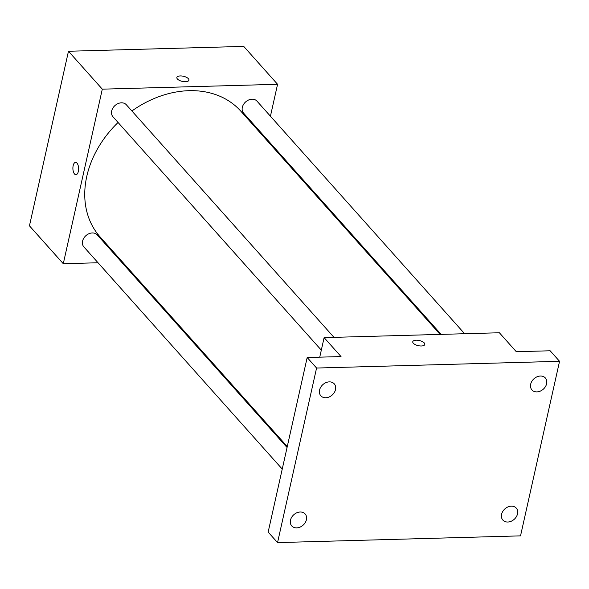 <?xml version="1.0" encoding="UTF-8"?>
<svg xmlns="http://www.w3.org/2000/svg" width="589" height="589" viewBox="0 0 589 589"><rect width="100%" height="100%" fill="white"/><g stroke="black" fill="none" stroke-linecap="round" stroke-linejoin="round"><path stroke-width="0.88" d="M98.039 262.76L63.288 263.717L29.45 225.823L68.471 51.258L243.728 46.398L277.566 84.301L270.432 116.202M63.288 263.717L102.302 89.16L68.471 51.258M102.302 89.16L277.566 84.301M176.855 77.483A6.177 2.628 -167.4 0 1 181.846 76.003A6.177 2.628 -167.4 0 1 188.362 78.683A6.177 2.628 -167.4 0 1 188.914 80.178A6.177 2.628 -167.4 0 1 182.31 81.4A6.177 2.628 -167.4 0 1 176.862 77.483A6.177 2.628 -167.4 0 1 181.846 76.003A6.177 2.628 -167.4 0 1 188.362 78.683A6.177 2.628 -167.4 0 1 188.914 80.185M440.093 334.405L240.813 111.174A94.35 73.404 138.2 0 0 131.892 110.982M118.065 122.475A94.35 73.404 138.2 0 0 100.042 236.844L287.27 446.572M122.571 262.076L121.548 262.105M265.61 137.782L265.403 138.724M287.057 447.507L97.259 234.901A8.982 6.994 138.2 0 0 85.898 235.666A8.982 6.994 138.2 0 0 83.852 246.872L282.234 469.087M333.978 337.35L126.348 104.768A8.982 6.994 138.2 0 0 114.988 105.541A8.982 6.994 138.2 0 0 112.941 116.74L321.314 350.153M464.625 333.727L256.995 101.153A8.982 6.994 138.2 0 0 245.635 101.919A8.982 6.994 138.2 0 0 243.588 113.117L441.117 334.375M73.161 165.649A6.177 2.857 88.4 0 1 75.576 162.365A6.177 2.857 88.4 0 1 78.602 168.461A6.177 2.857 88.4 0 1 75.915 174.719A6.177 2.857 88.4 0 1 73.161 165.649M75.922 174.719A6.177 2.857 88.4 0 1 73.169 165.649A6.177 2.857 88.4 0 1 75.576 162.365M324.112 337.622L499.376 332.763L516.295 351.714L550.148 350.779L559.55 361.307L520.529 535.865L277.552 542.602L268.157 532.073L307.178 357.508L341.031 356.573L324.112 337.622L319.746 357.162M277.552 542.602L316.573 368.037L307.178 357.508M316.573 368.037L559.55 361.307M412.764 341.745A6.177 2.628 -167.4 0 1 417.756 340.258A6.177 2.628 -167.4 0 1 424.271 342.938A6.177 2.628 -167.4 0 1 424.824 344.432A6.177 2.628 -167.4 0 1 418.219 345.655A6.177 2.628 -167.4 0 1 412.764 341.738A6.177 2.628 -167.4 0 1 417.748 340.258A6.177 2.628 -167.4 0 1 424.271 342.938A6.177 2.628 -167.4 0 1 424.824 344.44M300.228 512.01A8.982 6.994 -41.8 0 1 305.154 513.961A8.982 6.994 -41.8 0 1 305.227 522.627A8.982 6.994 -41.8 0 1 296.679 527.877A8.982 6.994 -41.8 0 1 291.746 525.925A8.982 6.994 -41.8 0 1 291.68 517.26A8.982 6.994 -41.8 0 1 300.228 512.01M511.34 506.157A8.982 6.994 -41.8 0 1 516.266 508.108A8.982 6.994 -41.8 0 1 516.339 516.774A8.982 6.994 -41.8 0 1 507.792 522.031A8.982 6.994 -41.8 0 1 502.859 520.08A8.982 6.994 -41.8 0 1 502.785 511.414A8.982 6.994 -41.8 0 1 511.34 506.157M540.422 376.025A8.982 6.994 -41.8 0 1 545.355 377.976A8.982 6.994 -41.8 0 1 545.429 386.642A8.982 6.994 -41.8 0 1 536.881 391.899A8.982 6.994 -41.8 0 1 531.948 389.947A8.982 6.994 -41.8 0 1 531.874 381.282A8.982 6.994 -41.8 0 1 540.422 376.025M329.317 381.878A8.982 6.994 -41.8 0 1 334.243 383.829A8.982 6.994 -41.8 0 1 334.316 392.495A8.982 6.994 -41.8 0 1 325.769 397.752A8.982 6.994 -41.8 0 1 320.836 395.801A8.982 6.994 -41.8 0 1 320.762 387.135A8.982 6.994 -41.8 0 1 329.317 381.878"/></g></svg>
